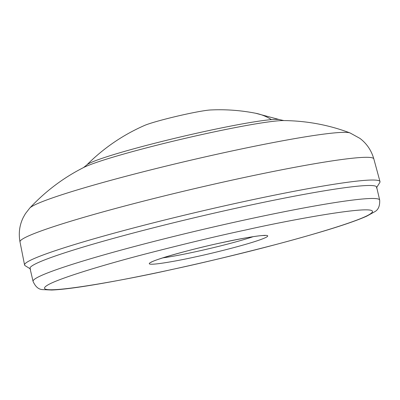 <?xml version="1.0" encoding="UTF-8"?>
<svg xmlns="http://www.w3.org/2000/svg" width="400" height="400" viewBox="0 0 400 400"><rect width="100%" height="100%" fill="white"/><g stroke="black" fill="none" stroke-linecap="round" stroke-linejoin="round"><path stroke-width="0.6" d="M83.545 167.55L86.755 164.99A99.72 6.585 -13.2 0 1 88.855 163.585A99.72 6.585 -13.2 0 1 173.295 138.67A99.72 6.585 -13.2 0 1 271.435 119.62A99.72 6.585 -13.2 0 1 279.845 119.7L255.635 113.25A187.38 90.75 101.1 0 1 271.435 119.62M30.105 268.75L25.15 265.69A182.54 12.055 -13.2 0 1 24.57 264.98A182.54 12.055 -13.2 0 1 29.12 260.965A182.54 12.055 -13.2 0 1 220.865 206.675A182.54 12.055 -13.2 0 1 380 181.615A182.54 12.055 -13.2 0 1 379.8 182.51L376.72 187.45M255.635 113.25C240.74 110.34 225.71 109.245 210.545 109.975A36.035 2.38 166.8 0 0 177.165 116.185A36.035 2.38 166.8 0 0 144.5 125.465C122.765 135.015 103.52 148.195 86.755 164.99M30.575 269.035A178.01 11.755 -13.2 0 1 34.45 264.43A178.01 11.755 -13.2 0 1 227.33 210.155A178.01 11.755 -13.2 0 1 376.43 187.915M350.075 132.955C329.015 124.975 306.9 120.845 283.73 120.565A106.4 7.025 166.8 0 0 182.51 138.965A106.4 7.025 166.8 0 0 83.66 167.495L80.1 169.35C61.37 179.305 44.585 192.215 29.74 208.09A165.3 10.915 -13.2 0 1 33.335 205.645A165.3 10.915 -13.2 0 1 199.32 158.225A165.3 10.915 -13.2 0 1 350.075 132.955L359.945 138.4C366.75 143.57 371.375 150.405 373.825 158.895L380 181.615M29.74 208.09L25.42 213.655L23.32 217.355C19.525 225.015 18.42 233.19 20 241.885A181.715 12 -13.2 0 1 24.53 237.885A181.715 12 -13.2 0 1 215.41 183.84A181.715 12 -13.2 0 1 373.825 158.895M33.06 281.35C35.425 286.755 38.64 289.51 42.715 289.615L51.725 290.025C61.28 289.655 75.74 287.845 95.115 284.59C116.955 280.915 142.375 275.93 171.375 269.635C228.61 257.08 278.97 244.355 322.46 231.47C342.81 225.375 357.59 220.26 366.81 216.125L374.705 211.745C378.305 209.845 379.965 205.945 379.675 200.05A178.01 11.755 166.8 0 0 245.405 219.825A178.01 11.755 166.8 0 0 33.06 281.35L30.015 268.37M245.485 230.025C293.77 219.055 393.68 200.86 368.49 215.025C356.57 221.605 314.94 234.255 274.91 244.76C233.295 255.525 198.835 263.8 171.52 269.58C123.235 280.55 23.325 298.745 48.515 284.58C60.435 278 102.065 265.35 142.095 254.845C183.71 244.08 218.17 235.805 245.485 230.025M195.15 256.945C211.51 253.56 255.605 242.7 266.275 237.245C275.375 232.13 239.295 238.7 221.86 242.66C205.495 246.045 161.4 256.9 150.73 262.36C141.635 267.475 177.71 260.905 195.15 256.945M253.095 236.695A56.215 3.71 -13.2 0 1 195.11 251.845A56.215 3.71 -13.2 0 1 162.73 257.89M20 241.885L24.57 264.98M279.845 119.7L283.86 120.57M151.475 262.17C153.03 260.2 190.085 249.335 221.785 242.685C243.215 238.145 256.985 235.76 263.1 235.52L265.085 235.525M379.675 200.05L376.63 187.07"/></g></svg>
